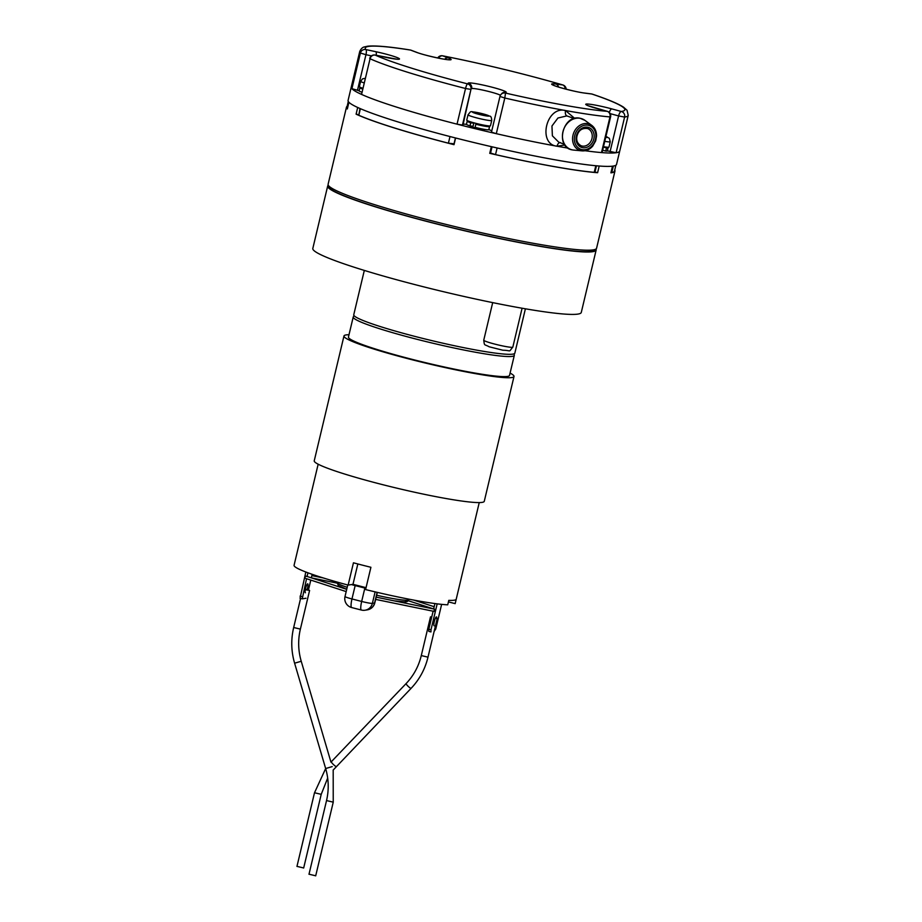 <?xml version="1.0" encoding="UTF-8"?>
<svg xmlns="http://www.w3.org/2000/svg" width="922" height="922" viewBox="0 0 922 922"><rect width="100%" height="100%" fill="white"/><g stroke="black" fill="none" stroke-linecap="round" stroke-linejoin="round"><path stroke-width="1.38" d="M305.827 572.009L300.042 598.286L302.232 598.851L306 598.251M307.948 572.816L307.084 576.469M312.178 574.314L311.336 577.852L337.152 583.153M310.795 580.099L308.455 589.93M302.232 598.851L306.542 578.716M307.164 589.561A4.598 0.922 104.4 0 0 307.545 588.132A4.598 0.922 104.4 0 0 307.694 583.833A4.598 0.922 104.4 0 0 305.562 588.455A4.598 0.922 104.4 0 0 305.413 592.754M306.139 576.169L307.061 576.538L306.139 576.169A1.153 0.784 108 0 0 305.608 578.405M300.076 596.142L302.266 596.695M318.159 464.192L295.132 560.841A82.796 7.065 13.4 0 0 295.121 560.887L294.06 565.347A82.796 7.065 13.4 0 0 348.136 585.09L353.449 562.8A82.796 7.065 13.4 0 0 362.069 565.059A82.796 7.065 13.4 0 0 370.909 567.284L365.596 589.573A82.796 7.065 13.4 0 0 447.723 604.82L448.784 600.36A82.796 7.065 13.4 0 0 456.217 599.219A82.796 7.065 13.4 0 0 456.229 599.173M479.244 502.571L455.168 603.633L448.415 601.893M507.549 376.407A82.796 7.065 13.4 0 0 509.532 375.415L514.315 355.362A82.796 7.065 -166.6 0 1 512.321 356.353A82.796 7.065 -166.6 0 1 423.97 341.059A82.796 7.065 -166.6 0 1 353.23 316.984L348.447 337.049A82.796 7.065 13.4 0 0 419.187 361.124A82.796 7.065 13.4 0 0 507.549 376.407M343.975 335.977L314.241 460.804A87.394 7.457 13.4 0 0 380.406 484.085A87.394 7.457 13.4 0 0 484.269 501.314L514.003 376.487A87.394 7.457 -166.6 0 1 410.14 359.257A87.394 7.457 -166.6 0 1 343.975 335.977A87.394 7.457 -166.6 0 1 349 334.721M510.085 373.099A87.394 7.457 -166.6 0 1 514.003 376.487M366.046 587.671L352.988 584.317L348.136 585.09M352.988 584.317L357.84 563.964M347.755 584.986L345.012 596.511A9.197 0.784 13.4 0 0 351.974 598.954L355.166 585.585A9.197 0.784 -166.6 0 1 351.489 584.56M365.884 588.34A9.197 0.784 -166.6 0 1 364.858 588.075L361.666 601.455L351.974 598.954A9.197 1.856 104.4 0 0 351.674 607.552L351.674 607.552A9.197 9.197 0 0 1 345.012 596.511M355.166 585.585L364.858 588.075M377.133 592.35L374.586 603.023A9.197 0.784 13.4 0 0 374.805 602.907L377.317 592.385M361.528 610.053A9.197 1.856 -75.6 0 1 361.366 610.041A9.197 1.856 -75.6 0 1 361.666 601.455A9.197 0.784 13.4 0 0 372.384 603.368A9.197 8.978 80.9 0 1 365.112 610.214L365.112 610.214A9.197 9.197 0 0 1 361.366 610.041L351.674 607.552M433.144 611.044L434.089 611.413L434.585 609.165L433.628 609.05L434.585 609.165M428.822 629.219L431 629.772L430.966 631.927L428.788 631.363L428.822 629.219L433.11 611.205M408.308 600.729L433.64 608.958L434.93 603.564M431 629.772L437.178 603.852M434.135 631.42L435.76 629.011L441.638 604.359M436.74 618.213A4.598 0.922 104.4 0 0 436.44 616.91A4.598 0.922 104.4 0 0 434.308 621.532A4.598 0.922 104.4 0 0 434.147 625.819M364.317 270.423L353.76 314.748A82.796 7.065 13.4 0 0 394.651 330.894A82.796 7.065 13.4 0 0 477.216 350.233A82.796 7.065 13.4 0 0 514.845 353.126L525.402 308.801M327.679 186.048L312.812 248.467A137.989 11.779 13.4 0 0 380.959 275.355A137.989 11.779 13.4 0 0 518.579 307.602A137.989 11.779 13.4 0 0 581.286 312.42L596.154 250.012A137.989 11.779 -166.6 0 1 533.446 245.183A137.989 11.779 -166.6 0 1 395.826 212.947A137.989 11.779 -166.6 0 1 327.679 186.048A137.989 11.779 -166.6 0 1 328.301 185.253M595.958 249.021A137.989 11.779 -166.6 0 1 596.154 250.012M328.877 186.014L328.797 186.313A136.836 11.686 13.4 0 0 494.561 237.38A136.836 11.686 13.4 0 0 595.036 249.747L595.105 249.436M594.978 171.999L597.606 172.714A137.989 11.779 -166.6 0 1 552.243 166.271A137.989 11.779 -166.6 0 1 489.743 153.329L491.334 146.644A137.989 11.779 -166.6 0 1 455.606 137.989L454.016 144.673A137.989 11.779 -166.6 0 1 356.099 114.167L358.497 114.674M356.099 114.167L357.69 107.482A137.989 11.779 -166.6 0 1 348.919 102.273L347.329 108.957A137.989 11.779 -166.6 0 1 346.476 107.136A137.989 11.779 -166.6 0 1 347.156 106.307M614.72 170.051A137.989 11.779 -166.6 0 1 614.951 171.1A137.989 11.779 -166.6 0 1 610.906 172.852L612.496 166.167A137.989 11.779 -166.6 0 1 599.196 166.018L597.606 172.714M489.743 153.329L490.735 152.222A18.394 1.567 13.4 0 0 490.769 152.165A18.394 1.567 13.4 0 0 490.769 152.084M346.476 107.136L328.105 184.262A137.989 11.779 13.4 0 0 396.253 211.161A137.989 11.779 13.4 0 0 533.873 243.396A137.989 11.779 13.4 0 0 596.58 248.225L614.951 171.1M359.96 108.496L358.808 115.273A137.528 11.744 13.4 0 0 448.403 143.187L454.212 143.844M490.769 152.165L492.037 146.805L490.562 153.029L495.529 154.619A137.528 11.744 13.4 0 0 594.229 172.345L594.909 172.299L596.453 165.787M610.986 172.506L611.782 172.541A137.528 11.744 13.4 0 0 614.501 170.996L615.873 165.234M348.297 101.489L346.926 107.252A137.528 11.744 13.4 0 0 347.225 108.416L347.421 108.542M592.662 94.298A4.598 3.354 108.6 0 0 592.27 94.125A4.598 3.354 108.6 0 0 591.855 94.021A133.39 11.387 -166.6 0 1 621.313 111.493A4.598 4.483 81.9 0 1 624.609 117.071L618.593 115.93A4.598 1.613 -74.8 0 1 621.313 111.493L611.816 108.9A19.546 1.671 13.4 0 0 587.083 104.013A19.546 1.671 13.4 0 0 597.687 108.75L607.183 111.332A133.39 11.387 -166.6 0 1 505.51 93.076L506.19 92.315A4.598 4.575 -138.2 0 0 501.695 93.698L501.015 94.459A4.598 4.598 0 0 0 499.966 96.464L499.978 96.453A4.598 4.575 41.8 0 1 505.51 93.076L504.807 98.02L499.966 96.464L491.472 132.134L496.301 133.678A137.989 11.779 13.4 0 0 557.026 146.218A137.989 11.779 13.4 0 0 568.125 148.131A137.989 11.779 -166.6 0 1 557.026 146.218A137.989 11.779 -166.6 0 1 419.406 113.971A137.989 11.779 -166.6 0 1 351.259 87.083L348.078 100.452A137.989 11.779 13.4 0 0 416.225 127.351A137.989 11.779 13.4 0 0 553.834 159.587A137.989 11.779 13.4 0 0 616.541 164.416L619.734 151.035A137.989 11.779 -166.6 0 1 585.078 150.724A137.989 11.779 13.4 0 0 601.49 152.579L602.101 152.522L610.595 116.864L609.984 116.91A4.598 4.011 -85.3 0 0 607.183 111.332A4.598 1.613 -74.8 0 1 607.333 111.355A4.598 1.613 -74.8 0 1 607.54 111.458M470.9 126.026A7.364 0.634 13.4 0 0 470.497 126.107A7.364 0.634 13.4 0 0 470.485 126.13A7.364 0.634 13.4 0 0 477.331 128.412A7.364 0.634 13.4 0 0 484.788 129.564A7.364 0.634 13.4 0 0 484.811 129.541A7.364 0.634 13.4 0 0 484.753 129.426M607.368 150.851L616.115 152.741A137.989 11.779 13.4 0 0 619.734 151.035L628.228 115.377A137.989 11.779 13.4 0 1 624.609 117.071L616.115 152.741M410.221 49.995A4.598 4.598 0 0 1 411.131 50.237A4.598 3.826 110.8 0 0 410.555 50.076A4.598 3.054 -81 0 0 410.221 49.995C389.533 46.676 375.323 45.42 367.601 46.215L364.052 46.999C362.404 47.414 360.975 48.889 359.753 51.413L351.259 87.083A137.989 11.779 13.4 0 0 351.916 88.696L359.177 90.725M375.012 55.078A4.598 1.21 102.1 0 1 375.15 55.078A4.598 1.21 102.1 0 1 375.254 55.113A4.598 4.195 114.4 0 0 370.056 58.754L361.562 94.413A137.989 11.779 13.4 0 0 457.035 124.159L462.452 125.081L463.132 124.32A14.948 1.279 -166.6 0 1 466.463 124.355M488.729 125.911A11.502 0.98 -166.6 0 1 489.582 126.521A11.502 0.98 -166.6 0 1 475.833 124.228L475.084 127.351A11.502 0.98 13.4 0 0 488.833 129.633A14.948 1.279 -166.6 0 1 491.772 130.866M564.921 145.019L557.026 146.218C537.33 144.201 546.239 105.546 565.52 110.548L574.74 118.431M564.471 144.351L558.744 142.184L552.382 135.822L551.955 126.003L557.948 118.004L566.846 115.907L574.268 118.558M462.452 125.081L470.946 89.411L465.541 88.5A4.598 0.876 -75.6 0 1 467.546 83.867A4.598 4.575 41.8 0 1 470.946 89.411L463.132 124.32M357.459 90.356L365.953 54.698L360.41 53.027A4.598 4.552 -41.5 0 1 365.919 49.581A4.598 1.21 102.1 0 1 365.953 54.698L371.462 55.873M442.237 55.804A4.598 1.936 101.1 0 1 442.583 55.804A4.598 1.936 101.1 0 1 442.756 55.862A4.598 3.826 110.8 0 0 438.503 58.144M565.174 88.95A4.598 3.584 -82.7 0 0 562.639 84.916A4.598 2.305 -73.8 0 1 562.858 84.962C524.065 73.783 483.969 64.056 442.583 55.804A4.598 4.598 0 0 0 437.72 57.982M506.19 92.315A19.546 1.671 13.4 0 0 488.464 86.299A19.546 1.671 13.4 0 0 468.226 83.107L467.546 83.867A133.39 11.387 -166.6 0 1 375.254 55.113L385.177 57.233A19.546 1.671 13.4 0 0 398.949 58.409A19.546 1.671 13.4 0 0 375.842 51.701L365.919 49.581A133.39 11.387 -166.6 0 1 410.555 50.076L416.006 52.151A19.546 1.671 13.4 0 0 442.237 58.881A19.546 1.671 13.4 0 0 448.207 57.925L442.756 55.862A133.39 11.387 -166.6 0 1 562.639 84.916L556.081 84.075A19.546 1.671 13.4 0 0 558.513 87.071A19.546 1.671 13.4 0 0 585.309 93.18L591.855 94.021A4.598 3.584 -82.7 0 0 591.382 93.917L584.825 93.076C576.642 92.269 554.618 86.345 553.534 85.193L553.868 85.458M473.654 112.311L478.288 114.063M475.383 112.83L483.128 114.42M475.464 112.519L473.654 112.265M477.7 113.855L478.322 114.074M477.711 113.798L487.611 115.849L483.105 114.397M466.751 120.137A12.193 1.037 13.4 0 0 475.89 123.352A12.193 1.037 13.4 0 0 490.458 125.784L491.737 120.436A12.193 1.037 -166.6 0 1 477.158 118.004A12.193 1.037 13.4 0 1 468.019 114.789L466.751 120.137M475.833 124.228L476.858 124.078A6.903 0.588 13.4 0 0 485.11 125.45A6.903 0.588 13.4 0 0 485.087 125.392M471.73 122.2A6.903 0.588 13.4 0 0 471.684 122.257A6.903 0.588 13.4 0 0 473.793 123.202L473.055 126.326L469.978 125.899L470.727 122.776A11.502 0.98 -166.6 0 1 467.212 121.185A11.502 0.98 -166.6 0 1 468.238 121.024M467.212 121.185L466.463 124.309A11.502 0.98 13.4 0 0 469.978 125.899M473.793 123.202L470.727 122.776M603.495 146.679A12.193 1.037 13.4 0 0 607.264 147.22A12.193 1.037 13.4 0 0 608.981 147.094L610.249 141.746A12.193 1.037 -166.6 0 1 608.532 141.873A12.193 1.037 13.4 0 1 604.763 141.32M602.665 150.171L605.731 151.058L606.469 147.946L603.403 147.047M605.731 151.058A11.502 0.98 13.4 0 0 607.356 150.943L608.094 147.82A11.502 0.98 -166.6 0 1 606.469 147.946M607.252 147.22A11.502 0.98 -166.6 0 1 608.094 147.82M364.985 78.358L362.542 78.854L360.64 81.309L359.373 86.656A12.193 1.037 13.4 0 0 359.407 86.772A12.193 1.037 13.4 0 0 362.646 88.189M361.701 92.119A11.502 0.98 13.4 0 1 359.119 90.944L359.868 87.821L362.577 88.443M362.45 88.996A11.502 0.98 -166.6 0 1 359.868 87.821M297.034 866.392L303.603 867.959M431.634 617.394L430.505 616.887L431.738 616.956M435.576 617.832L437.212 618.489L435.357 618.316M309.066 874.217L315.635 875.785M305.413 589.146L309.596 590.426L305.309 589.7M365.112 610.214L367.313 609.857A9.197 8.978 -99.1 0 0 374.586 603.023L372.384 603.368L375.116 591.878M346.73 589.273L338.282 585.482L337.222 582.646A36.799 3.146 13.4 0 0 347.202 587.314M393.936 600.798A34.494 2.95 13.4 0 0 404.7 600.164M394.27 600.867L405.83 601.893L407.559 601.375L408.815 599.703A36.799 3.146 -166.6 0 1 376.625 595.243M506.04 346.591A14.948 1.279 -166.6 0 1 491.126 343.099A14.948 1.279 -166.6 0 1 483.75 340.183C484.569 346.407 484.096 343.918 489.167 346.787L502.836 350.21C512.194 350.429 507.999 352.746 512.828 347.11A14.948 1.279 -166.6 0 1 506.04 346.591M492.025 146.805L490.735 152.222M358.808 115.273L360.387 108.681M448.403 143.187L449.994 136.548M453.947 144.143L455.422 137.943M495.529 154.619L497.108 147.969M594.229 172.345L595.808 165.73M611.782 172.541L613.326 166.052M347.225 108.416L348.735 102.088M601.49 152.579L609.984 116.91A137.989 11.779 -166.6 0 1 565.52 110.548A137.989 11.779 13.4 0 1 504.807 98.02L496.301 133.678M566.846 115.907C565.474 115.077 565.036 113.291 565.52 110.548M557.026 146.218C557.81 143.578 558.963 142.403 560.472 142.656M584.905 120.344L579.996 118.235C562.581 114.098 554.698 147.727 572.597 149.94A16.319 13.588 -69.2 0 1 562.962 131.708A16.319 13.588 -69.2 0 1 580.168 118.304A16.319 13.588 110.8 0 1 584.905 120.344L591.786 125.404A13.98 11.629 110.8 0 0 587.729 123.652A13.98 11.629 -69.2 0 0 573 135.131A13.98 11.629 -69.2 0 0 581.275 150.747A13.98 11.629 110.8 0 0 582.116 150.862C586.15 151.116 589.677 149.537 592.719 146.114L595.704 140.801L596.557 135.96C596.557 131.397 594.967 127.87 591.786 125.404M582.208 149.652A12.608 10.499 -69.2 0 1 574.729 135.569A12.608 10.499 -69.2 0 1 588.029 125.208A12.608 10.499 -69.2 0 1 595.497 139.303A12.608 10.499 -69.2 0 1 582.208 149.652M593.826 139.003A10.58 8.805 110.8 0 0 587.556 127.178A10.58 8.805 110.8 0 0 576.4 135.868A10.58 8.805 110.8 0 0 582.669 147.681A10.58 8.805 110.8 0 0 593.826 139.003M573.611 150.079L572.597 149.94A16.319 13.588 110.8 0 0 573.611 150.079L582.116 150.862M587.66 128.561A9.197 7.653 -69.2 0 1 591.97 138.519A9.197 7.653 -69.2 0 1 581.137 145.757C577.368 143.648 576.008 140.363 577.034 135.914C578.613 130.267 582.151 127.812 587.66 128.561M500.427 95.289A14.948 1.279 13.4 0 0 485.237 90.644A14.948 1.279 13.4 0 0 471.626 88.65A4.598 4.575 41.8 0 0 468.226 83.107M361.562 94.413L370.056 58.754A137.989 11.779 13.4 0 0 465.541 88.5L457.035 124.159M375.842 51.701A4.598 1.21 102.1 0 1 376.176 55.297M359.753 51.413A137.989 11.779 13.4 0 0 360.41 53.027L351.916 88.696M416.006 52.151A4.598 3.826 -69.2 0 1 416.583 52.3C423.302 55.159 447.377 60.287 448.968 59.7L448.553 59.792M448.207 57.925A4.598 3.826 110.8 0 0 444.658 59.262M556.081 84.075A4.598 3.584 97.3 0 1 558.49 87.037M610.191 113.636L618.593 115.93L610.099 151.6M611.816 108.9A4.598 1.613 105.2 0 0 609.327 112.496M478.829 114.316A8.505 0.726 -166.6 0 1 472.675 111.965A8.505 0.726 -166.6 0 1 482.632 113.763A8.505 0.726 -166.6 0 1 488.787 116.114A8.505 0.726 -166.6 0 1 478.829 114.316M480.235 114.559L480.35 113.406M479.74 113.498L479.647 114.42M481.733 114.582L481.964 113.706M482.54 114.697L482.748 113.902M605.927 136.491A8.505 0.726 -166.6 0 1 606.319 137.413A8.505 0.726 -166.6 0 1 605.719 137.343M360.64 81.309A12.193 1.037 13.4 0 0 360.675 81.424A12.193 1.037 -166.6 0 0 363.913 82.842M321.156 794.326L314.575 792.759M336.38 766.401A3.446 0.611 -136.3 0 1 336.346 766.47A3.446 0.611 -136.3 0 1 336.265 766.516A3.446 0.611 -136.3 0 1 333.268 764.373A3.446 0.611 -136.3 0 1 331.355 761.71A3.446 0.611 -136.3 0 1 331.436 761.664M411.154 688.238A3.446 0.611 -136.3 0 1 411.12 688.319A3.446 0.611 -136.3 0 1 411.039 688.354A3.446 0.611 -136.3 0 1 408.043 686.21A3.446 0.611 -136.3 0 1 406.129 683.548A3.446 0.611 -136.3 0 1 406.21 683.513M427.923 657.144L421.354 655.588M333.176 802.14L326.607 800.584M332.197 766.597L325.662 768.545L314.494 792.793L296.953 866.438M301.148 661.293L294.602 663.195L325.662 768.545C328.739 779.182 329.027 789.877 326.526 800.619L308.985 874.263M300.307 629.092L293.738 627.525M346.188 591.59L305.516 578.382M354.025 315.566L353.23 316.984M514.315 355.362L514.234 353.737M346.718 589.342L306.381 576.238M367.313 609.857A9.197 9.197 0 0 0 374.805 602.907M434.089 611.413L375.646 599.392M434.4 609.131L376.176 597.156M413.817 600.107L434.181 606.722M311.867 575.605L323.242 577.944M522.094 308.225L512.828 347.11M492.694 302.623L483.75 340.183M490.562 153.029L492.037 146.805M499.966 96.464L491.472 132.134M396.956 59.215L375.15 55.078A4.598 4.598 0 0 0 369.71 58.501M411.131 50.237L416.583 52.3M566.177 89.204A4.598 4.598 0 0 0 562.858 84.962M628.228 115.377L627.041 110.283L623.595 107.217C618.109 103.644 607.656 99.288 592.27 94.125A4.598 4.598 0 0 0 591.382 93.917M610.595 116.864A4.598 4.598 0 0 0 607.333 111.355L587.925 105.65M491.737 120.436C491.507 117.486 490.861 116.057 489.813 116.184L482.702 113.763C468.249 111.435 472.11 110.075 468.019 114.789M489.582 126.521L488.833 129.633M605.927 136.456L609.361 138.323L610.249 141.746M303.661 868.04L321.202 794.395L327.679 778.064M437.212 618.489L427.981 657.225C425.088 669.142 419.464 679.502 411.12 688.319L333.13 770.112M331.355 761.71L406.129 683.548C413.621 675.653 418.669 666.341 421.273 655.623L430.505 616.887M315.693 875.854L333.234 802.221L333.188 769.997M330.963 762.125L301.229 661.247C298.14 650.609 297.852 639.914 300.365 629.173L309.596 590.426M300.595 598.436L293.657 627.571C290.868 639.511 291.179 651.381 294.602 663.195"/></g></svg>
